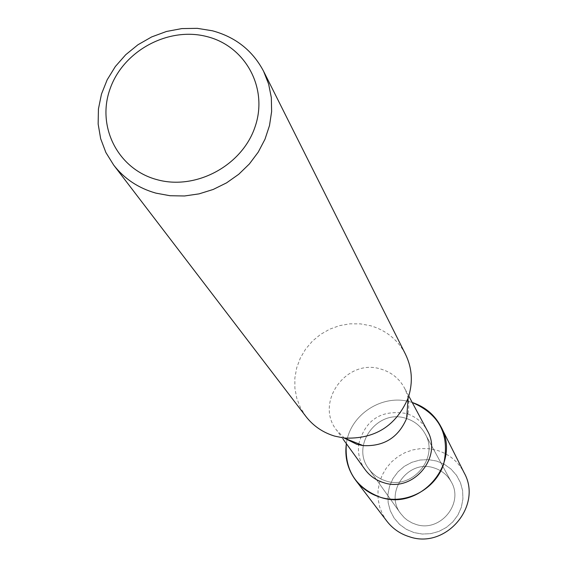 <?xml version="1.0" encoding="UTF-8"?>
<svg xmlns="http://www.w3.org/2000/svg" width="567" height="567" viewBox="0 0 567 567"><rect width="100%" height="100%" fill="white"/><g stroke="black" fill="none" stroke-linecap="round" stroke-linejoin="round"><path stroke-width="0.43" stroke-dasharray="2.83 2.13" d="M433.847 467.86C441.509 470.227 447.299 474.877 451.219 481.815C464.33 503.368 440.042 532.803 415.965 524.404L412.096 522.951L407.347 520.201L404.179 517.593L400.6 513.468C383.944 492.291 408.268 459.057 433.847 467.86C441.509 470.227 447.299 474.877 451.219 481.815C464.33 503.368 440.042 532.803 415.965 524.404L412.096 522.951L407.347 520.201L404.179 517.593L400.6 513.468C383.944 492.291 408.268 459.057 433.847 467.86M436.597 461.042L444.287 464.253L451.041 469.1L456.527 475.33L460.454 482.652L462.622 490.696L462.92 499.052L461.325 507.309L457.916 515.034L452.863 521.853L446.42 527.402L438.915 531.407L430.729 533.66L422.273 534.05L413.981 532.569L406.277 529.28L399.537 524.362L394.108 518.068L390.252 510.718L388.161 502.674L387.927 494.353L389.572 486.16L392.995 478.505L398.027 471.765L404.42 466.272L411.855 462.303L419.963 460.043L428.347 459.617L436.597 461.042L444.287 464.253L451.041 469.1L456.527 475.33L460.454 482.652L462.622 490.696L462.92 499.052L461.325 507.309L457.916 515.034L452.863 521.853L446.42 527.402L438.915 531.407L430.729 533.66L422.273 534.05L413.981 532.569L406.277 529.28L399.537 524.362L394.108 518.068L390.252 510.718L388.161 502.674L387.927 494.353L389.572 486.16L392.995 478.505L398.027 471.765L404.42 466.272L411.855 462.303L419.963 460.043L428.347 459.617L436.597 461.042M405.816 418.311C414.307 420.898 420.721 426.015 425.052 433.677C439.531 457.47 412.478 490.143 385.787 480.915L381.506 479.321L376.24 476.294L371.668 472.346L368.784 468.859C350.392 445.492 377.48 408.679 405.816 418.311C414.307 420.898 420.721 426.015 425.052 433.677C439.531 457.47 412.478 490.143 385.787 480.915L381.506 479.321L376.24 476.294L371.668 472.346L368.784 468.859C350.392 445.492 377.48 408.679 405.816 418.311M358.776 443.876C365.439 419.757 381.144 409.601 405.894 413.414L406.971 413.74M407.864 414.038C416.426 417.163 422.904 422.684 427.284 430.601M410.997 402.123L412.23 402.492L410.997 402.123C382.824 393.278 349.981 414.392 346.359 443.685C349.981 414.392 382.824 393.278 410.997 402.123M344.523 438.213L336.543 430.105C314.274 402.166 346.976 357.699 381.116 369.167C391.407 372.257 399.14 378.444 404.321 387.722C409.346 397.517 410.111 407.751 406.617 418.446M305.953 416.518L300.524 407.843L296.803 398.325L294.897 388.253L294.868 377.962L296.704 367.777L300.34 358.032L305.663 349.024L312.502 341.05L320.624 334.353L329.781 329.143L339.69 325.6L350.023 323.821L360.456 323.877L370.662 325.763C386.347 330.433 397.963 339.938 405.497 354.269M365.042 469.526C359.839 462.119 357.713 453.876 358.649 444.812M386.878 521.193L382.597 514.354L379.635 506.848L378.09 498.925L378.005 490.838L379.373 482.836L382.158 475.196L386.262 468.144L391.549 461.907L397.857 456.69L404.987 452.657L412.698 449.929L420.757 448.596L428.907 448.71L436.881 450.262C449.128 454.039 458.228 461.573 464.175 472.857M451.219 481.815L425.052 433.677L451.219 481.815M408.779 396.049L404.321 387.722M343.163 439.255L336.543 430.105M400.6 513.468L368.784 468.859L400.6 513.468"/><path stroke-width="0.85" d="M406.971 413.74L407.864 414.038M408.779 396.049L427.284 430.601C443.096 456.938 413.159 492.865 383.717 482.68C375.992 480.32 369.769 475.933 365.042 469.526L343.163 439.255M412.23 402.492C439.531 414.243 450.007 434.783 443.663 464.125C435.513 489.505 405.915 505.062 380.542 497.33C355.771 487.854 344.375 469.972 346.359 443.685C344.552 457.165 347.649 469.348 355.658 480.242C362.079 488.52 370.371 494.218 380.542 497.33C420.473 511.186 461.552 463.097 441.027 426.852C434.747 414.888 425.144 406.773 412.23 402.492M263.612 71.314L268.63 84.058L271.331 97.602L271.621 111.571L269.495 125.583L264.987 139.234L258.226 152.14L249.402 163.927L238.75 174.267L226.573 182.857L213.22 189.449L199.081 193.864L184.544 195.976L170.029 195.728L155.946 193.141C138.49 188.201 124.4 178.846 113.676 165.068L105.88 152.509L100.657 138.674L98.148 124.003L98.431 108.984L101.479 94.087L107.177 79.784L115.342 66.523L125.711 54.73L137.951 44.758L151.68 36.919L166.464 31.476L181.837 28.584L197.323 28.35L212.434 30.788C235.631 37.103 252.698 50.612 263.612 71.314L405.497 354.269C412.237 368.267 413.123 382.831 408.148 397.97L406.617 418.446C398.403 437.54 383.923 446.598 363.156 445.619L356.806 444.322L344.523 438.213M408.148 397.97C396.028 426.093 374.674 439.446 344.084 438.036L334.736 436.129C322.956 432.578 313.36 426.044 305.953 416.518L113.676 165.068M206.82 36.564C245.511 46.09 268.496 88.254 255.051 126.866C242.194 165.628 195.835 190.547 156.995 179.654C117.943 169.327 96.333 126.533 110.118 88.736C123.33 50.775 168.314 26.479 206.82 36.564M358.649 444.812L358.776 443.876M441.027 426.852L464.175 472.857C482.857 505.892 445.747 549.473 409.502 536.786C400.274 533.937 392.733 528.742 386.878 521.193L355.658 480.242M363.156 445.619L344.084 438.036"/></g></svg>
